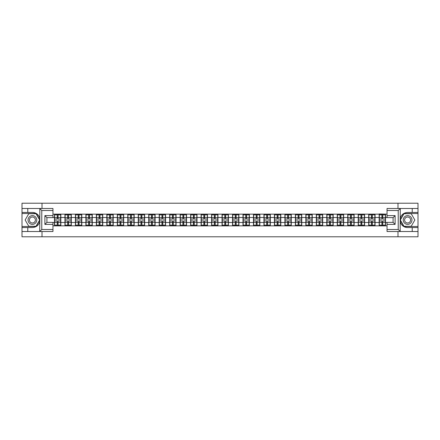 <?xml version="1.0" encoding="UTF-8"?>
<svg xmlns="http://www.w3.org/2000/svg" width="440" height="440" viewBox="0 0 440 440"><rect width="100%" height="100%" fill="white"/><g stroke="black" fill="none" stroke-linecap="round" stroke-linejoin="round"><path stroke-width="0.66" d="M52.954 210.502L41.773 210.502L39.699 208.483L52.954 208.483L52.954 217.619L46.91 217.619L46.91 222.382L52.954 222.382L52.954 231.517L39.699 231.517L39.82 221.463C38.775 225.231 36.306 227.26 32.406 227.552L22 227.552L22 236.786L418 236.786L418 213.521L403.854 213.521L400.114 220L403.854 226.479L418 226.479M387.046 229.499L398.228 229.499L400.301 231.517L387.046 231.517L387.046 222.382L393.091 222.382L393.091 217.619L387.046 217.619L387.046 208.483L400.301 208.483L400.18 218.537C401.225 214.77 403.695 212.74 407.594 212.448L418 212.448L418 203.214L397.991 203.214L397.991 208.483M397.991 231.517L397.991 236.786M397.991 203.214L22 203.214L22 226.479L36.146 226.479L39.886 220L36.146 213.521L22 213.521M42.009 236.786L42.009 231.517M42.009 208.483L42.009 203.214M387.046 214.159L379.159 213.956L379.159 217.514L375.062 217.514L375.062 222.486L379.159 222.486L379.159 217.514M387.046 225.841L52.954 225.841M52.954 214.159L54.461 214.159L54.461 217.514L52.954 217.514M379.159 214.159L54.461 214.159M379.159 222.486L379.159 225.841M375.062 222.486L375.062 225.841M375.062 214.159L375.062 217.514M364.59 222.486L368.687 222.486L368.687 217.514L364.59 217.514L364.59 225.841M368.687 222.486L368.687 225.841M368.687 214.159L368.687 217.514M364.59 214.159L364.59 217.514M354.118 222.486L358.209 222.486L358.209 217.514L354.118 217.514L354.118 225.841M358.209 222.486L358.209 225.841M358.209 214.159L358.209 217.514M354.118 214.159L354.118 217.514M343.64 222.486L347.738 222.486L347.738 217.514L343.64 217.514L343.64 225.841M347.738 222.486L347.738 225.841M347.738 214.159L347.738 217.514M343.64 214.159L343.64 217.514M333.168 222.486L337.26 222.486L337.26 217.514L333.168 217.514L333.168 225.841M337.26 222.486L337.26 225.841M337.26 214.159L337.26 217.514M333.168 214.159L333.168 217.514M322.691 222.486L326.788 222.486L326.788 217.514L322.691 217.514L322.691 225.841M326.788 222.486L326.788 225.841M326.788 214.159L326.788 217.514M322.691 214.159L322.691 217.514M312.219 222.486L316.316 222.486L316.316 217.514L312.219 217.514L312.219 225.841M316.316 222.486L316.316 225.841M316.316 214.159L316.316 217.514M312.219 214.159L312.219 217.514M301.747 222.486L305.839 222.486L305.839 217.514L301.747 217.514L301.747 225.841M305.839 222.486L305.839 225.841M305.839 214.159L305.839 217.514M301.747 214.159L301.747 217.514M291.269 222.486L295.367 222.486L295.367 217.514L291.269 217.514L291.269 225.841M295.367 222.486L295.367 225.841M295.367 214.159L295.367 217.514M291.269 214.159L291.269 217.514M280.797 222.486L284.895 222.486L284.895 217.514L280.797 217.514L280.797 225.841M284.895 222.486L284.895 225.841M284.895 214.159L284.895 217.514M280.797 214.159L280.797 217.514M270.325 222.486L274.417 222.486L274.417 217.514L270.325 217.514L270.325 225.841M274.417 222.486L274.417 225.841M274.417 214.159L274.417 217.514M270.325 214.159L270.325 217.514M259.848 222.486L263.945 222.486L263.945 217.514L259.848 217.514L259.848 225.841M263.945 222.486L263.945 225.841M263.945 214.159L263.945 217.514M259.848 214.159L259.848 217.514M249.376 222.486L253.468 222.486L253.468 217.514L249.376 217.514L249.376 225.841M253.468 222.486L253.468 225.841M253.468 214.159L253.468 217.514M249.376 214.159L249.376 217.514M238.898 222.486L242.996 222.486L242.996 217.514L238.898 217.514L238.898 225.841M242.996 222.486L242.996 225.841M242.996 214.159L242.996 217.514M238.898 214.159L238.898 217.514M228.426 222.486L232.524 222.486L232.524 217.514L228.426 217.514L228.426 225.841M232.524 222.486L232.524 225.841M232.524 214.159L232.524 217.514M228.426 214.159L228.426 217.514M217.954 222.486L222.046 222.486L222.046 217.514L217.954 217.514L217.954 225.841M222.046 222.486L222.046 225.841M222.046 214.159L222.046 217.514M217.954 214.159L217.954 217.514M207.477 222.486L211.574 222.486L211.574 217.514L207.477 217.514L207.477 225.841M211.574 222.486L211.574 225.841M211.574 214.159L211.574 217.514M207.477 214.159L207.477 217.514M197.005 222.486L201.102 222.486L201.102 217.514L197.005 217.514L197.005 225.841M201.102 222.486L201.102 225.841M201.102 214.159L201.102 217.514M197.005 214.159L197.005 217.514M186.532 222.486L190.625 222.486L190.625 217.514L186.532 217.514L186.532 225.841M190.625 222.486L190.625 225.841M190.625 214.159L190.625 217.514M186.532 214.159L186.532 217.514M176.055 222.486L180.153 222.486L180.153 217.514L176.055 217.514L176.055 225.841M180.153 222.486L180.153 225.841M180.153 214.159L180.153 217.514M176.055 214.159L176.055 217.514M165.583 222.486L169.675 222.486L169.675 217.514L165.583 217.514L165.583 225.841M169.675 222.486L169.675 225.841M169.675 214.159L169.675 217.514M165.583 214.159L165.583 217.514M155.106 222.486L159.203 222.486L159.203 217.514L155.106 217.514L155.106 225.841M159.203 222.486L159.203 225.841M159.203 214.159L159.203 217.514M155.106 214.159L155.106 217.514M144.634 222.486L148.731 222.486L148.731 217.514L144.634 217.514L144.634 225.841M148.731 222.486L148.731 225.841M148.731 214.159L148.731 217.514M144.634 214.159L144.634 217.514M134.162 222.486L138.254 222.486L138.254 217.514L134.162 217.514L134.162 225.841M138.254 222.486L138.254 225.841M138.254 214.159L138.254 217.514M134.162 214.159L134.162 217.514M123.684 222.486L127.782 222.486L127.782 217.514L123.684 217.514L123.684 225.841M127.782 222.486L127.782 225.841M127.782 214.159L127.782 217.514M123.684 214.159L123.684 217.514M113.212 222.486L117.309 222.486L117.309 217.514L113.212 217.514L113.212 225.841M117.309 222.486L117.309 225.841M117.309 214.159L117.309 217.514M113.212 214.159L113.212 217.514M102.74 222.486L106.832 222.486L106.832 217.514L102.74 217.514L102.74 225.841M106.832 222.486L106.832 225.841M106.832 214.159L106.832 217.514M102.74 214.159L102.74 217.514M92.263 222.486L96.36 222.486L96.36 217.514L92.263 217.514L92.263 225.841M96.36 222.486L96.36 225.841M96.36 214.159L96.36 217.514M92.263 214.159L92.263 217.514M81.791 222.486L85.883 222.486L85.883 217.514L81.791 217.514L81.791 225.841M85.883 222.486L85.883 225.841M85.883 214.159L85.883 217.514M81.791 214.159L81.791 217.514M71.313 222.486L75.411 222.486L75.411 217.514L71.313 217.514L71.313 225.841M75.411 222.486L75.411 225.841M75.411 214.159L75.411 217.514M71.313 214.159L71.313 217.514M60.841 222.486L64.939 222.486L64.939 217.514L60.841 217.514L60.841 225.841M64.939 222.486L64.939 225.841M64.939 214.159L64.939 217.514M60.841 214.159L60.841 217.514M52.954 222.486L54.461 222.486L54.461 217.514M54.461 222.486L54.461 225.841M387.046 217.514L385.539 217.514L385.539 222.486L387.046 222.486M385.539 222.486L385.539 225.841M385.539 214.159L385.539 217.514M60.676 220.907L60.676 225.874L58.091 225.874L58.091 220.907L60.676 220.907L60.676 214.126L58.091 214.126L58.091 214.863L60.676 214.863M54.632 217.619L57.217 217.619L57.217 214.126L54.632 214.126L54.632 220.907L57.217 220.907L57.217 225.874L54.632 225.874L54.632 225.137L57.217 225.137M57.217 216.651L58.091 216.651M58.091 214.962L57.217 214.962M57.217 217.624L58.091 217.624M57.217 217.619L57.217 219.093L54.632 219.093M54.632 214.863L57.217 214.863M57.217 222.376L58.091 222.376M57.217 225.038L58.091 225.038M57.217 223.35L58.091 223.35M54.632 220.907L54.632 225.137M58.091 225.137L60.676 225.137M58.091 214.863L58.091 219.093L60.676 219.093M71.148 220.907L71.148 225.874L68.563 225.874L68.563 220.907L71.148 220.907L71.148 214.126L68.563 214.126L68.563 214.863L71.148 214.863M65.104 217.619L67.689 217.619L67.689 214.126L65.104 214.126L65.104 220.907L67.689 220.907L67.689 225.874L65.104 225.874L65.104 225.137L67.689 225.137M67.689 216.651L68.563 216.651M68.563 214.962L67.689 214.962M67.689 217.624L68.563 217.624M67.689 217.619L67.689 219.093L65.104 219.093M65.104 214.863L67.689 214.863M67.689 222.376L68.563 222.376M67.689 225.038L68.563 225.038M67.689 223.35L68.563 223.35M65.104 220.907L65.104 225.137M68.563 225.137L71.148 225.137M68.563 214.863L68.563 219.093L71.148 219.093M81.62 220.907L81.62 225.874L79.035 225.874L79.035 220.907L81.62 220.907L81.62 214.126L79.035 214.126L79.035 214.863L81.62 214.863M75.581 217.619L78.166 217.619L78.166 214.126L75.581 214.126L75.581 220.907L78.166 220.907L78.166 225.874L75.581 225.874L75.581 225.137L78.166 225.137M78.166 216.651L79.035 216.651M79.035 214.962L78.166 214.962M78.166 217.624L79.035 217.624M78.166 217.619L78.166 219.093L75.581 219.093M75.581 214.863L78.166 214.863M78.166 222.376L79.035 222.376M78.166 225.038L79.035 225.038M78.166 223.35L79.035 223.35M75.581 220.907L75.581 225.137M79.035 225.137L81.62 225.137M79.035 214.863L79.035 219.093L81.62 219.093M92.097 220.907L92.097 225.874L89.513 225.874L89.513 220.907L92.097 220.907L92.097 214.126L89.513 214.126L89.513 214.863L92.097 214.863M86.053 217.619L88.638 217.619L88.638 214.126L86.053 214.126L86.053 220.907L88.638 220.907L88.638 225.874L86.053 225.874L86.053 225.137L88.638 225.137M88.638 216.651L89.513 216.651M89.513 214.962L88.638 214.962M88.638 217.624L89.513 217.624M88.638 217.619L88.638 219.093L86.053 219.093M86.053 214.863L88.638 214.863M88.638 222.376L89.513 222.376M88.638 225.038L89.513 225.038M88.638 223.35L89.513 223.35M86.053 220.907L86.053 225.137M89.513 225.137L92.097 225.137M89.513 214.863L89.513 219.093L92.097 219.093M102.57 220.907L102.57 225.874L99.984 225.874L99.984 220.907L102.57 220.907L102.57 214.126L99.984 214.126L99.984 214.863L102.57 214.863M96.525 217.619L99.11 217.619L99.11 214.126L96.525 214.126L96.525 220.907L99.11 220.907L99.11 225.874L96.525 225.874L96.525 225.137L99.11 225.137M99.11 216.651L99.984 216.651M99.984 214.962L99.11 214.962M99.11 217.624L99.984 217.624M99.11 217.619L99.11 219.093L96.525 219.093M96.525 214.863L99.11 214.863M99.11 222.376L99.984 222.376M99.11 225.038L99.984 225.038M99.11 223.35L99.984 223.35M96.525 220.907L96.525 225.137M99.984 225.137L102.57 225.137M99.984 214.863L99.984 219.093L102.57 219.093M113.042 220.907L113.042 225.874L110.457 225.874L110.457 220.907L113.042 220.907L113.042 214.126L110.457 214.126L110.457 214.863L113.042 214.863M107.003 217.619L109.588 217.619L109.588 214.126L107.003 214.126L107.003 220.907L109.588 220.907L109.588 225.874L107.003 225.874L107.003 225.137L109.588 225.137M109.588 216.651L110.457 216.651M110.457 214.962L109.588 214.962M109.588 217.624L110.457 217.624M109.588 217.619L109.588 219.093L107.003 219.093M107.003 214.863L109.588 214.863M109.588 222.376L110.457 222.376M109.588 225.038L110.457 225.038M109.588 223.35L110.457 223.35M107.003 220.907L107.003 225.137M110.457 225.137L113.042 225.137M110.457 214.863L110.457 219.093L113.042 219.093M30.223 223.779A4.362 4.362 0 0 0 36.185 222.184A4.362 4.362 0 0 0 34.59 216.222A4.362 4.362 0 0 0 28.628 217.816A4.362 4.362 0 0 0 30.223 223.779M30.916 222.585A2.986 2.986 0 0 0 34.997 221.496A2.986 2.986 0 0 0 33.902 217.415A2.986 2.986 0 0 0 29.821 218.504A2.986 2.986 0 0 0 30.916 222.585M28.782 213.725L36.031 213.725L39.655 220L36.031 226.276L28.782 226.276L25.157 220L28.782 213.725M405.411 223.779A4.362 4.362 0 0 0 411.373 222.184A4.362 4.362 0 0 0 409.778 216.222A4.362 4.362 0 0 0 403.816 217.816A4.362 4.362 0 0 0 405.411 223.779M406.098 222.585A2.986 2.986 0 0 0 410.179 221.496A2.986 2.986 0 0 0 409.084 217.415A2.986 2.986 0 0 0 405.004 218.504A2.986 2.986 0 0 0 406.098 222.585M403.97 213.725L411.219 213.725L414.843 220L411.219 226.276L403.97 226.276L400.345 220L403.97 213.725M27.775 227.552L27.775 231.517L22 231.517M39.699 231.517L27.775 231.517M22 227.552L22 226.479M39.699 208.483L27.775 208.483L27.775 212.448L22 212.448M27.775 208.483L22 208.483M32.406 212.448A7.552 7.552 0 0 1 39.82 218.537C38.775 214.77 36.306 212.74 32.406 212.448L27.775 212.448M39.82 221.463L39.82 208.544M46.91 217.619L44.897 215.6L52.954 215.6M52.954 224.4L44.897 224.4L46.91 222.382M39.82 231.457L41.773 229.499L52.954 229.499M412.225 212.448L412.225 208.483L418 208.483M400.301 208.483L412.225 208.483M418 212.448L418 213.521M400.301 231.517L412.225 231.517L412.225 227.552L418 227.552M412.225 231.517L418 231.517M407.594 227.552A7.552 7.552 0 0 1 400.18 221.463C401.225 225.231 403.695 227.26 407.594 227.552L412.225 227.552M400.18 218.537L400.18 231.457M393.091 222.382L395.104 224.4L387.046 224.4M387.046 215.6L395.104 215.6L393.091 217.619M400.18 208.544L398.228 210.502L387.046 210.502M123.519 220.907L123.519 225.874L120.934 225.874L120.934 220.907L123.519 220.907L123.519 214.126L120.934 214.126L120.934 214.863L123.519 214.863M117.475 217.619L120.059 217.619L120.059 214.126L117.475 214.126L117.475 220.907L120.059 220.907L120.059 225.874L117.475 225.874L117.475 225.137L120.059 225.137M120.059 216.651L120.934 216.651M120.934 214.962L120.059 214.962M120.059 217.624L120.934 217.624M120.059 217.619L120.059 219.093L117.475 219.093M117.475 214.863L120.059 214.863M120.059 222.376L120.934 222.376M120.059 225.038L120.934 225.038M120.059 223.35L120.934 223.35M117.475 220.907L117.475 225.137M120.934 225.137L123.519 225.137M120.934 214.863L120.934 219.093L123.519 219.093M133.991 220.907L133.991 225.874L131.406 225.874L131.406 220.907L133.991 220.907L133.991 214.126L131.406 214.126L131.406 214.863L133.991 214.863M127.947 217.619L130.532 217.619L130.532 214.126L127.947 214.126L127.947 220.907L130.532 220.907L130.532 225.874L127.947 225.874L127.947 225.137L130.532 225.137M130.532 216.651L131.406 216.651M131.406 214.962L130.532 214.962M130.532 217.624L131.406 217.624M130.532 217.619L130.532 219.093L127.947 219.093M127.947 214.863L130.532 214.863M130.532 222.376L131.406 222.376M130.532 225.038L131.406 225.038M130.532 223.35L131.406 223.35M127.947 220.907L127.947 225.137M131.406 225.137L133.991 225.137M131.406 214.863L131.406 219.093L133.991 219.093M144.469 220.907L144.469 225.874L141.884 225.874L141.884 220.907L144.469 220.907L144.469 214.126L141.884 214.126L141.884 214.863L144.469 214.863M138.424 217.619L141.009 217.619L141.009 214.126L138.424 214.126L138.424 220.907L141.009 220.907L141.009 225.874L138.424 225.874L138.424 225.137L141.009 225.137M141.009 216.651L141.884 216.651M141.884 214.962L141.009 214.962M141.009 217.624L141.884 217.624M141.009 217.619L141.009 219.093L138.424 219.093M138.424 214.863L141.009 214.863M141.009 222.376L141.884 222.376M141.009 225.038L141.884 225.038M141.009 223.35L141.884 223.35M138.424 220.907L138.424 225.137M141.884 225.137L144.469 225.137M141.884 214.863L141.884 219.093L144.469 219.093M154.941 220.907L154.941 225.874L152.356 225.874L152.356 220.907L154.941 220.907L154.941 214.126L152.356 214.126L152.356 214.863L154.941 214.863M148.896 217.619L151.481 217.619L151.481 214.126L148.896 214.126L148.896 220.907L151.481 220.907L151.481 225.874L148.896 225.874L148.896 225.137L151.481 225.137M151.481 216.651L152.356 216.651M152.356 214.962L151.481 214.962M151.481 217.624L152.356 217.624M151.481 217.619L151.481 219.093L148.896 219.093M148.896 214.863L151.481 214.863M151.481 222.376L152.356 222.376M151.481 225.038L152.356 225.038M151.481 223.35L152.356 223.35M148.896 220.907L148.896 225.137M152.356 225.137L154.941 225.137M152.356 214.863L152.356 219.093L154.941 219.093M165.413 220.907L165.413 225.874L162.828 225.874L162.828 220.907L165.413 220.907L165.413 214.126L162.828 214.126L162.828 214.863L165.413 214.863M159.374 217.619L161.959 217.619L161.959 214.126L159.374 214.126L159.374 220.907L161.959 220.907L161.959 225.874L159.374 225.874L159.374 225.137L161.959 225.137M161.959 216.651L162.828 216.651M162.828 214.962L161.959 214.962M161.959 217.624L162.828 217.624M161.959 217.619L161.959 219.093L159.374 219.093M159.374 214.863L161.959 214.863M161.959 222.376L162.828 222.376M161.959 225.038L162.828 225.038M161.959 223.35L162.828 223.35M159.374 220.907L159.374 225.137M162.828 225.137L165.413 225.137M162.828 214.863L162.828 219.093L165.413 219.093M175.89 220.907L175.89 225.874L173.305 225.874L173.305 220.907L175.89 220.907L175.89 214.126L173.305 214.126L173.305 214.863L175.89 214.863M169.846 217.619L172.43 217.619L172.43 214.126L169.846 214.126L169.846 220.907L172.43 220.907L172.43 225.874L169.846 225.874L169.846 225.137L172.43 225.137M172.43 216.651L173.305 216.651M173.305 214.962L172.43 214.962M172.43 217.624L173.305 217.624M172.43 217.619L172.43 219.093L169.846 219.093M169.846 214.863L172.43 214.863M172.43 222.376L173.305 222.376M172.43 225.038L173.305 225.038M172.43 223.35L173.305 223.35M169.846 220.907L169.846 225.137M173.305 225.137L175.89 225.137M173.305 214.863L173.305 219.093L175.89 219.093M186.362 220.907L186.362 225.874L183.777 225.874L183.777 220.907L186.362 220.907L186.362 214.126L183.777 214.126L183.777 214.863L186.362 214.863M180.318 217.619L182.903 217.619L182.903 214.126L180.318 214.126L180.318 220.907L182.903 220.907L182.903 225.874L180.318 225.874L180.318 225.137L182.903 225.137M182.903 216.651L183.777 216.651M183.777 214.962L182.903 214.962M182.903 217.624L183.777 217.624M182.903 217.619L182.903 219.093L180.318 219.093M180.318 214.863L182.903 214.863M182.903 222.376L183.777 222.376M182.903 225.038L183.777 225.038M182.903 223.35L183.777 223.35M180.318 220.907L180.318 225.137M183.777 225.137L186.362 225.137M183.777 214.863L183.777 219.093L186.362 219.093M196.834 220.907L196.834 225.874L194.249 225.874L194.249 220.907L196.834 220.907L196.834 214.126L194.249 214.126L194.249 214.863L196.834 214.863M190.795 217.619L193.38 217.619L193.38 214.126L190.795 214.126L190.795 220.907L193.38 220.907L193.38 225.874L190.795 225.874L190.795 225.137L193.38 225.137M193.38 216.651L194.249 216.651M194.249 214.962L193.38 214.962M193.38 217.624L194.249 217.624M193.38 217.619L193.38 219.093L190.795 219.093M190.795 214.863L193.38 214.863M193.38 222.376L194.249 222.376M193.38 225.038L194.249 225.038M193.38 223.35L194.249 223.35M190.795 220.907L190.795 225.137M194.249 225.137L196.834 225.137M194.249 214.863L194.249 219.093L196.834 219.093M207.312 220.907L207.312 225.874L204.727 225.874L204.727 220.907L207.312 220.907L207.312 214.126L204.727 214.126L204.727 214.863L207.312 214.863M201.267 217.619L203.852 217.619L203.852 214.126L201.267 214.126L201.267 220.907L203.852 220.907L203.852 225.874L201.267 225.874L201.267 225.137L203.852 225.137M203.852 216.651L204.727 216.651M204.727 214.962L203.852 214.962M203.852 217.624L204.727 217.624M203.852 217.619L203.852 219.093L201.267 219.093M201.267 214.863L203.852 214.863M203.852 222.376L204.727 222.376M203.852 225.038L204.727 225.038M203.852 223.35L204.727 223.35M201.267 220.907L201.267 225.137M204.727 225.137L207.312 225.137M204.727 214.863L204.727 219.093L207.312 219.093M217.784 220.907L217.784 225.874L215.198 225.874L215.198 220.907L217.784 220.907L217.784 214.126L215.198 214.126L215.198 214.863L217.784 214.863M211.739 217.619L214.324 217.619L214.324 214.126L211.739 214.126L211.739 220.907L214.324 220.907L214.324 225.874L211.739 225.874L211.739 225.137L214.324 225.137M214.324 216.651L215.198 216.651M215.198 214.962L214.324 214.962M214.324 217.624L215.198 217.624M214.324 217.619L214.324 219.093L211.739 219.093M211.739 214.863L214.324 214.863M214.324 222.376L215.198 222.376M214.324 225.038L215.198 225.038M214.324 223.35L215.198 223.35M211.739 220.907L211.739 225.137M215.198 225.137L217.784 225.137M215.198 214.863L215.198 219.093L217.784 219.093M228.261 220.907L228.261 225.874L225.676 225.874L225.676 220.907L228.261 220.907L228.261 214.126L225.676 214.126L225.676 214.863L228.261 214.863M222.216 217.619L224.802 217.619L224.802 214.126L222.216 214.126L222.216 220.907L224.802 220.907L224.802 225.874L222.216 225.874L222.216 225.137L224.802 225.137M224.802 216.651L225.676 216.651M225.676 214.962L224.802 214.962M224.802 217.624L225.676 217.624M224.802 217.619L224.802 219.093L222.216 219.093M222.216 214.863L224.802 214.863M224.802 222.376L225.676 222.376M224.802 225.038L225.676 225.038M224.802 223.35L225.676 223.35M222.216 220.907L222.216 225.137M225.676 225.137L228.261 225.137M225.676 214.863L225.676 219.093L228.261 219.093M238.733 220.907L238.733 225.874L236.148 225.874L236.148 220.907L238.733 220.907L238.733 214.126L236.148 214.126L236.148 214.863L238.733 214.863M232.689 217.619L235.274 217.619L235.274 214.126L232.689 214.126L232.689 220.907L235.274 220.907L235.274 225.874L232.689 225.874L232.689 225.137L235.274 225.137M235.274 216.651L236.148 216.651M236.148 214.962L235.274 214.962M235.274 217.624L236.148 217.624M235.274 217.619L235.274 219.093L232.689 219.093M232.689 214.863L235.274 214.863M235.274 222.376L236.148 222.376M235.274 225.038L236.148 225.038M235.274 223.35L236.148 223.35M232.689 220.907L232.689 225.137M236.148 225.137L238.733 225.137M236.148 214.863L236.148 219.093L238.733 219.093M249.205 220.907L249.205 225.874L246.62 225.874L246.62 220.907L249.205 220.907L249.205 214.126L246.62 214.126L246.62 214.863L249.205 214.863M243.166 217.619L245.751 217.619L245.751 214.126L243.166 214.126L243.166 220.907L245.751 220.907L245.751 225.874L243.166 225.874L243.166 225.137L245.751 225.137M245.751 216.651L246.62 216.651M246.62 214.962L245.751 214.962M245.751 217.624L246.62 217.624M245.751 217.619L245.751 219.093L243.166 219.093M243.166 214.863L245.751 214.863M245.751 222.376L246.62 222.376M245.751 225.038L246.62 225.038M245.751 223.35L246.62 223.35M243.166 220.907L243.166 225.137M246.62 225.137L249.205 225.137M246.62 214.863L246.62 219.093L249.205 219.093M259.683 220.907L259.683 225.874L257.098 225.874L257.098 220.907L259.683 220.907L259.683 214.126L257.098 214.126L257.098 214.863L259.683 214.863M253.638 217.619L256.223 217.619L256.223 214.126L253.638 214.126L253.638 220.907L256.223 220.907L256.223 225.874L253.638 225.874L253.638 225.137L256.223 225.137M256.223 216.651L257.098 216.651M257.098 214.962L256.223 214.962M256.223 217.624L257.098 217.624M256.223 217.619L256.223 219.093L253.638 219.093M253.638 214.863L256.223 214.863M256.223 222.376L257.098 222.376M256.223 225.038L257.098 225.038M256.223 223.35L257.098 223.35M253.638 220.907L253.638 225.137M257.098 225.137L259.683 225.137M257.098 214.863L257.098 219.093L259.683 219.093M270.155 220.907L270.155 225.874L267.57 225.874L267.57 220.907L270.155 220.907L270.155 214.126L267.57 214.126L267.57 214.863L270.155 214.863M264.11 217.619L266.695 217.619L266.695 214.126L264.11 214.126L264.11 220.907L266.695 220.907L266.695 225.874L264.11 225.874L264.11 225.137L266.695 225.137M266.695 216.651L267.57 216.651M267.57 214.962L266.695 214.962M266.695 217.624L267.57 217.624M266.695 217.619L266.695 219.093L264.11 219.093M264.11 214.863L266.695 214.863M266.695 222.376L267.57 222.376M266.695 225.038L267.57 225.038M266.695 223.35L267.57 223.35M264.11 220.907L264.11 225.137M267.57 225.137L270.155 225.137M267.57 214.863L267.57 219.093L270.155 219.093M280.627 220.907L280.627 225.874L278.041 225.874L278.041 220.907L280.627 220.907L280.627 214.126L278.041 214.126L278.041 214.863L280.627 214.863M274.588 217.619L277.173 217.619L277.173 214.126L274.588 214.126L274.588 220.907L277.173 220.907L277.173 225.874L274.588 225.874L274.588 225.137L277.173 225.137M277.173 216.651L278.041 216.651M278.041 214.962L277.173 214.962M277.173 217.624L278.041 217.624M277.173 217.619L277.173 219.093L274.588 219.093M274.588 214.863L277.173 214.863M277.173 222.376L278.041 222.376M277.173 225.038L278.041 225.038M277.173 223.35L278.041 223.35M274.588 220.907L274.588 225.137M278.041 225.137L280.627 225.137M278.041 214.863L278.041 219.093L280.627 219.093M291.104 220.907L291.104 225.874L288.519 225.874L288.519 220.907L291.104 220.907L291.104 214.126L288.519 214.126L288.519 214.863L291.104 214.863M285.06 217.619L287.645 217.619L287.645 214.126L285.06 214.126L285.06 220.907L287.645 220.907L287.645 225.874L285.06 225.874L285.06 225.137L287.645 225.137M287.645 216.651L288.519 216.651M288.519 214.962L287.645 214.962M287.645 217.624L288.519 217.624M287.645 217.619L287.645 219.093L285.06 219.093M285.06 214.863L287.645 214.863M287.645 222.376L288.519 222.376M287.645 225.038L288.519 225.038M287.645 223.35L288.519 223.35M285.06 220.907L285.06 225.137M288.519 225.137L291.104 225.137M288.519 214.863L288.519 219.093L291.104 219.093M301.576 220.907L301.576 225.874L298.991 225.874L298.991 220.907L301.576 220.907L301.576 214.126L298.991 214.126L298.991 214.863L301.576 214.863M295.532 217.619L298.117 217.619L298.117 214.126L295.532 214.126L295.532 220.907L298.117 220.907L298.117 225.874L295.532 225.874L295.532 225.137L298.117 225.137M298.117 216.651L298.991 216.651M298.991 214.962L298.117 214.962M298.117 217.624L298.991 217.624M298.117 217.619L298.117 219.093L295.532 219.093M295.532 214.863L298.117 214.863M298.117 222.376L298.991 222.376M298.117 225.038L298.991 225.038M298.117 223.35L298.991 223.35M295.532 220.907L295.532 225.137M298.991 225.137L301.576 225.137M298.991 214.863L298.991 219.093L301.576 219.093M312.054 220.907L312.054 225.874L309.469 225.874L309.469 220.907L312.054 220.907L312.054 214.126L309.469 214.126L309.469 214.863L312.054 214.863M306.009 217.619L308.594 217.619L308.594 214.126L306.009 214.126L306.009 220.907L308.594 220.907L308.594 225.874L306.009 225.874L306.009 225.137L308.594 225.137M308.594 216.651L309.469 216.651M309.469 214.962L308.594 214.962M308.594 217.624L309.469 217.624M308.594 217.619L308.594 219.093L306.009 219.093M306.009 214.863L308.594 214.863M308.594 222.376L309.469 222.376M308.594 225.038L309.469 225.038M308.594 223.35L309.469 223.35M306.009 220.907L306.009 225.137M309.469 225.137L312.054 225.137M309.469 214.863L309.469 219.093L312.054 219.093M322.526 220.907L322.526 225.874L319.941 225.874L319.941 220.907L322.526 220.907L322.526 214.126L319.941 214.126L319.941 214.863L322.526 214.863M316.481 217.619L319.066 217.619L319.066 214.126L316.481 214.126L316.481 220.907L319.066 220.907L319.066 225.874L316.481 225.874L316.481 225.137L319.066 225.137M319.066 216.651L319.941 216.651M319.941 214.962L319.066 214.962M319.066 217.624L319.941 217.624M319.066 217.619L319.066 219.093L316.481 219.093M316.481 214.863L319.066 214.863M319.066 222.376L319.941 222.376M319.066 225.038L319.941 225.038M319.066 223.35L319.941 223.35M316.481 220.907L316.481 225.137M319.941 225.137L322.526 225.137M319.941 214.863L319.941 219.093L322.526 219.093M332.998 220.907L332.998 225.874L330.413 225.874L330.413 220.907L332.998 220.907L332.998 214.126L330.413 214.126L330.413 214.863L332.998 214.863M326.959 217.619L329.543 217.619L329.543 214.126L326.959 214.126L326.959 220.907L329.543 220.907L329.543 225.874L326.959 225.874L326.959 225.137L329.543 225.137M329.543 216.651L330.413 216.651M330.413 214.962L329.543 214.962M329.543 217.624L330.413 217.624M329.543 217.619L329.543 219.093L326.959 219.093M326.959 214.863L329.543 214.863M329.543 222.376L330.413 222.376M329.543 225.038L330.413 225.038M329.543 223.35L330.413 223.35M326.959 220.907L326.959 225.137M330.413 225.137L332.998 225.137M330.413 214.863L330.413 219.093L332.998 219.093M343.475 220.907L343.475 225.874L340.89 225.874L340.89 220.907L343.475 220.907L343.475 214.126L340.89 214.126L340.89 214.863L343.475 214.863M337.43 217.619L340.016 217.619L340.016 214.126L337.43 214.126L337.43 220.907L340.016 220.907L340.016 225.874L337.43 225.874L337.43 225.137L340.016 225.137M340.016 216.651L340.89 216.651M340.89 214.962L340.016 214.962M340.016 217.624L340.89 217.624M340.016 217.619L340.016 219.093L337.43 219.093M337.43 214.863L340.016 214.863M340.016 222.376L340.89 222.376M340.016 225.038L340.89 225.038M340.016 223.35L340.89 223.35M337.43 220.907L337.43 225.137M340.89 225.137L343.475 225.137M340.89 214.863L340.89 219.093L343.475 219.093M353.947 220.907L353.947 225.874L351.362 225.874L351.362 220.907L353.947 220.907L353.947 214.126L351.362 214.126L351.362 214.863L353.947 214.863M347.902 217.619L350.488 217.619L350.488 214.126L347.902 214.126L347.902 220.907L350.488 220.907L350.488 225.874L347.902 225.874L347.902 225.137L350.488 225.137M350.488 216.651L351.362 216.651M351.362 214.962L350.488 214.962M350.488 217.624L351.362 217.624M350.488 217.619L350.488 219.093L347.902 219.093M347.902 214.863L350.488 214.863M350.488 222.376L351.362 222.376M350.488 225.038L351.362 225.038M350.488 223.35L351.362 223.35M347.902 220.907L347.902 225.137M351.362 225.137L353.947 225.137M351.362 214.863L351.362 219.093L353.947 219.093M364.419 220.907L364.419 225.874L361.834 225.874L361.834 220.907L364.419 220.907L364.419 214.126L361.834 214.126L361.834 214.863L364.419 214.863M358.38 217.619L360.965 217.619L360.965 214.126L358.38 214.126L358.38 220.907L360.965 220.907L360.965 225.874L358.38 225.874L358.38 225.137L360.965 225.137M360.965 216.651L361.834 216.651M361.834 214.962L360.965 214.962M360.965 217.624L361.834 217.624M360.965 217.619L360.965 219.093L358.38 219.093M358.38 214.863L360.965 214.863M360.965 222.376L361.834 222.376M360.965 225.038L361.834 225.038M360.965 223.35L361.834 223.35M358.38 220.907L358.38 225.137M361.834 225.137L364.419 225.137M361.834 214.863L361.834 219.093L364.419 219.093M374.897 220.907L374.897 225.874L372.312 225.874L372.312 220.907L374.897 220.907L374.897 214.126L372.312 214.126L372.312 214.863L374.897 214.863M368.852 217.619L371.437 217.619L371.437 214.126L368.852 214.126L368.852 220.907L371.437 220.907L371.437 225.874L368.852 225.874L368.852 225.137L371.437 225.137M371.437 216.651L372.312 216.651M372.312 214.962L371.437 214.962M371.437 217.624L372.312 217.624M371.437 217.619L371.437 219.093L368.852 219.093M368.852 214.863L371.437 214.863M371.437 222.376L372.312 222.376M371.437 225.038L372.312 225.038M371.437 223.35L372.312 223.35M368.852 220.907L368.852 225.137M372.312 225.137L374.897 225.137M372.312 214.863L372.312 219.093L374.897 219.093M385.368 220.907L385.368 225.874L382.784 225.874L382.784 220.907L385.368 220.907L385.368 214.126L382.784 214.126L382.784 214.863L385.368 214.863M379.324 217.619L381.909 217.619L381.909 214.126L379.324 214.126L379.324 220.907L381.909 220.907L381.909 225.874L379.324 225.874L379.324 225.137L381.909 225.137M381.909 216.651L382.784 216.651M382.784 214.962L381.909 214.962M381.909 217.624L382.784 217.624M381.909 217.619L381.909 219.093L379.324 219.093M379.324 214.863L381.909 214.863M381.909 222.376L382.784 222.376M381.909 225.038L382.784 225.038M381.909 223.35L382.784 223.35M379.324 220.907L379.324 225.137M382.784 225.137L385.368 225.137M382.784 214.863L382.784 219.093L385.368 219.093M54.632 222.382L57.217 222.382M58.091 222.382L60.676 222.382M58.091 217.619L60.676 217.619M65.104 222.382L67.689 222.382M68.563 222.382L71.148 222.382M68.563 217.619L71.148 217.619M75.581 222.382L78.166 222.382M79.035 222.382L81.62 222.382M79.035 217.619L81.62 217.619M86.053 222.382L88.638 222.382M89.513 222.382L92.097 222.382M89.513 217.619L92.097 217.619M96.525 222.382L99.11 222.382M99.984 222.382L102.57 222.382M99.984 217.619L102.57 217.619M107.003 222.382L109.588 222.382M110.457 222.382L113.042 222.382M110.457 217.619L113.042 217.619M41.773 210.502L41.773 229.499M44.897 224.4L44.897 215.6M398.228 229.499L398.228 210.502M395.104 215.6L395.104 224.4M117.475 222.382L120.059 222.382M120.934 222.382L123.519 222.382M120.934 217.619L123.519 217.619M127.947 222.382L130.532 222.382M131.406 222.382L133.991 222.382M131.406 217.619L133.991 217.619M138.424 222.382L141.009 222.382M141.884 222.382L144.469 222.382M141.884 217.619L144.469 217.619M148.896 222.382L151.481 222.382M152.356 222.382L154.941 222.382M152.356 217.619L154.941 217.619M159.374 222.382L161.959 222.382M162.828 222.382L165.413 222.382M162.828 217.619L165.413 217.619M169.846 222.382L172.43 222.382M173.305 222.382L175.89 222.382M173.305 217.619L175.89 217.619M180.318 222.382L182.903 222.382M183.777 222.382L186.362 222.382M183.777 217.619L186.362 217.619M190.795 222.382L193.38 222.382M194.249 222.382L196.834 222.382M194.249 217.619L196.834 217.619M201.267 222.382L203.852 222.382M204.727 222.382L207.312 222.382M204.727 217.619L207.312 217.619M211.739 222.382L214.324 222.382M215.198 222.382L217.784 222.382M215.198 217.619L217.784 217.619M222.216 222.382L224.802 222.382M225.676 222.382L228.261 222.382M225.676 217.619L228.261 217.619M232.689 222.382L235.274 222.382M236.148 222.382L238.733 222.382M236.148 217.619L238.733 217.619M243.166 222.382L245.751 222.382M246.62 222.382L249.205 222.382M246.62 217.619L249.205 217.619M253.638 222.382L256.223 222.382M257.098 222.382L259.683 222.382M257.098 217.619L259.683 217.619M264.11 222.382L266.695 222.382M267.57 222.382L270.155 222.382M267.57 217.619L270.155 217.619M274.588 222.382L277.173 222.382M278.041 222.382L280.627 222.382M278.041 217.619L280.627 217.619M285.06 222.382L287.645 222.382M288.519 222.382L291.104 222.382M288.519 217.619L291.104 217.619M295.532 222.382L298.117 222.382M298.991 222.382L301.576 222.382M298.991 217.619L301.576 217.619M306.009 222.382L308.594 222.382M309.469 222.382L312.054 222.382M309.469 217.619L312.054 217.619M316.481 222.382L319.066 222.382M319.941 222.382L322.526 222.382M319.941 217.619L322.526 217.619M326.959 222.382L329.543 222.382M330.413 222.382L332.998 222.382M330.413 217.619L332.998 217.619M337.43 222.382L340.016 222.382M340.89 222.382L343.475 222.382M340.89 217.619L343.475 217.619M347.902 222.382L350.488 222.382M351.362 222.382L353.947 222.382M351.362 217.619L353.947 217.619M358.38 222.382L360.965 222.382M361.834 222.382L364.419 222.382M361.834 217.619L364.419 217.619M368.852 222.382L371.437 222.382M372.312 222.382L374.897 222.382M372.312 217.619L374.897 217.619M379.324 222.382L381.909 222.382M382.784 222.382L385.368 222.382M382.784 217.619L385.368 217.619"/></g></svg>
